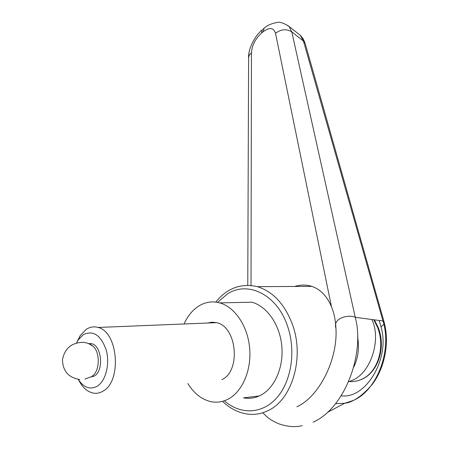 <?xml version="1.0" encoding="UTF-8"?>
<svg xmlns="http://www.w3.org/2000/svg" width="449" height="449" viewBox="0 0 449 449"><rect width="100%" height="100%" fill="white"/><g stroke="black" fill="none" stroke-linecap="round" stroke-linejoin="round"><path stroke-width="0.67" d="M251.019 285.441L251.446 52.791C251.968 45.338 255.329 38.766 261.537 33.074L262.339 29.724M261.537 33.074L263.198 31.716L263.995 28.36L263.002 29.179M289.061 26.44C283.437 22.899 279.379 21.591 276.876 22.517C271.078 23.629 266.785 25.576 263.995 28.36L264.68 27.804M382.991 320.996C392.241 350.428 377.048 390.383 353.324 400.463L344.72 403.281L335.594 403.673M296.884 406.783C319.284 396.72 337.979 359.217 335.931 328.32C332.49 317.639 349.053 314.317 355.254 317.297L291.788 31.868L303.479 41.106L382.98 320.984L355.26 317.303C365.104 353.79 344.725 408.422 313.071 422.2M187.845 383.519C194.007 393.515 201.741 399.565 211.052 401.675C216.895 402.826 222.581 401.99 228.092 399.172C242.37 391.842 251.709 370.066 249.644 347.969C247.646 325.851 234.726 306.97 219.718 302.879L251.85 302.211C266.829 306.162 279.738 324.414 281.781 345.792C283.886 367.153 274.653 388.228 260.448 395.367C254.959 398.111 249.296 398.936 243.465 397.848L259.14 395.99M348.576 381.762L352.852 380.129C371.188 372.137 381.459 339.197 371.862 319.508M335.931 328.32C335.566 320.322 334.084 313.149 331.497 306.807C326.962 296.076 320.406 289.268 311.825 286.378C306.347 284.632 300.634 284.66 294.679 286.462M263.198 31.716C269.58 27.063 273.688 27.585 275.518 33.277L331.491 306.807M275.518 33.277C281.057 29.168 286.479 28.697 291.788 31.868L289.055 26.485L300.263 35.246L303.479 41.106L305.096 43.199L384.187 322.331L382.991 320.99M288.415 25.89L287.719 25.363M341.201 395.782C366.087 399.419 390.478 357.904 380.993 326.9L383.856 324.313M298.215 33.641L300.263 35.246M219.718 302.879C212.371 300.937 205.418 301.975 198.856 305.982C192.61 309.95 187.682 315.95 184.068 323.982M353.644 367.265C358.207 358.016 359.52 347.863 357.595 336.806M76.526 342.941L78.221 339.927L83.261 334.696C93.179 329.942 100.834 335.055 106.222 350.035C110.14 364.004 105.717 381.252 97.012 386.325C89.963 389.906 83.71 387.594 78.249 379.383M76.897 342.205L80.18 335.661L86.225 329.37C89.98 326.906 93.92 326.271 98.045 327.456C118.104 331.626 122.1 381.622 102.815 391.264C99.414 393.245 95.906 393.784 92.303 392.881C86.775 391.298 82.246 387.044 78.71 380.112M91.893 376.279C99.611 372.154 100.525 353.24 93.353 346.404L88.79 343.681M88.459 343.547L91.725 343.693C101.906 345.786 103.972 371.026 94.284 376.077L90.204 377.16M207.618 323.033L212.035 322.169L216.547 322.668C236.763 326.339 241.231 370.835 221.969 379.652M222.581 401.327C229.585 408.152 237.448 412.328 246.159 413.855C253.623 415.157 260.886 414.096 267.952 410.678C292.22 399.812 304.641 357.415 292.479 324.582C284.784 304.209 273.065 291.564 257.322 286.642C240.894 283.016 227.037 288.163 215.744 302.087M217.602 302.379L227.374 293.983C247.859 280.412 277.078 294.505 287.534 326.12C296.104 350.686 291.48 381.308 276.825 397.78C262.205 414.348 240.176 414.893 224.388 400.772M251.446 52.791L249.352 54.963L248.606 57.652M380.993 326.9L379.203 320.485M349.361 381.527C353.784 381.846 358.038 381.033 362.13 379.085C377.822 372.12 385.472 347.026 377.603 327.467L373.821 319.767M257.322 286.642L311.825 286.378M302.171 425.658C295.307 427.386 287.472 426.752 278.661 423.766C268.889 419.388 267.003 416.891 262.8 412.76M344.742 403.269L327.596 412.289M262.334 29.735C253.539 36.925 248.101 50.513 248.606 57.45L247.769 285.272M344.725 403.281C353.009 402.293 362.191 396.001 372.266 384.406C384.552 368.129 389.732 343.277 384.192 322.36M305.09 43.199L303.182 38.81L300.241 35.174M374.399 319.845L378.243 327.602C386.421 347.885 377.671 373.703 360.592 379.764M78.221 339.927L80.18 335.661M84.917 379.141L90.676 376.891M93.353 346.404C90.384 344.029 86.988 342.666 83.16 342.318C71.621 342.593 64.729 348.362 62.484 359.638C62.737 371.076 68.54 377.71 79.894 379.545M89.334 343.822L91.725 343.693M98.045 327.456L216.547 322.668"/></g></svg>
